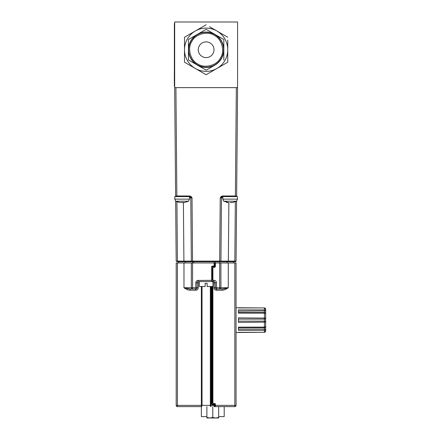 <?xml version="1.0" encoding="UTF-8"?>
<svg xmlns="http://www.w3.org/2000/svg" width="440" height="440" viewBox="0 0 440 440"><rect width="100%" height="100%" fill="white"/><g stroke="black" fill="none" stroke-linecap="round" stroke-linejoin="round"><path stroke-width="0.66" d="M176.242 196.597A0.621 0.621 0 0 1 175.621 195.987L174.674 87.632L174.674 22L237.584 22L237.584 87.632L236.638 195.987L237.584 87.632L174.674 87.632L175.621 195.987A0.621 0.621 0 0 0 176.242 196.597L176.858 196.597L176.858 195.987L175.912 87.632L236.341 87.632L235.395 195.987L236.638 195.987A0.621 0.621 0 0 1 236.016 196.597L222.629 196.597L220.237 197.83L222.629 196.597L222.629 195.987L221.854 196.141M190.476 196.169L189.629 195.987L189.629 196.597L192.022 197.83L190.784 197.83L191.334 261.118L190.784 197.83A1.238 1.238 0 0 0 189.547 196.597L189.547 196.597A1.238 1.238 0 0 1 190.784 197.83L189.409 197.824M189.86 196.62L190.3 196.752M183.909 261.734L183.909 261.118L191.334 261.118A0.621 0.621 0 0 0 191.956 261.734L176.809 261.734L177.43 261.734L177.43 261.118L176.187 261.118L175.654 201.207L188.556 201.207L184.492 202.543L183.299 202.543L184.344 202.543M236.632 196.597L236.638 195.987L236.632 196.597M191.956 261.734L219.681 261.734L219.681 261.118L220.919 261.118L221.474 197.83A1.238 1.238 0 0 1 222.712 196.597A1.238 1.238 0 0 0 221.474 197.83A1.238 1.238 0 0 1 222.712 196.597A1.238 1.238 0 0 0 221.474 197.83L222.844 197.824M221.485 196.328L221.183 196.559M220.891 196.851L220.655 197.148M175.621 195.987L189.629 195.987L192.022 197.83L191.604 197.148M191.367 196.851L191.076 196.559M221.474 197.83L220.237 197.83L222.629 195.987L235.395 195.987L235.395 196.597M228.861 202.543L228.349 261.118L220.919 261.118A0.621 0.621 0 0 1 220.303 261.734L235.45 261.734L234.828 261.734L234.828 261.118L236.066 261.118A0.621 0.621 0 0 1 235.45 261.734M219.681 261.734L220.303 261.734L219.681 261.734L219.676 262.971M227.915 202.543L226.43 202.384L228.613 202.543L223.702 201.207L236.599 201.207L236.066 261.118M223.405 196.597L237.457 196.597L237.457 199.139L222.844 199.139L222.844 196.597M230.093 202.543L232.535 202.543L236.599 201.207L237.457 199.139M231.347 202.406L232.392 202.543M231.776 202.543L230.214 202.543M175.357 196.597L189.409 196.597L189.409 199.139L174.801 199.139L174.801 196.597L175.357 196.597M180.912 202.543L183.733 202.543M183.299 202.406L182.166 202.543M179.872 202.543L175.654 201.207L174.801 199.139M180.565 202.543L182.045 202.543M184.503 49.737L184.503 62.222L195.316 68.464A21.626 21.626 0 0 1 184.503 49.737L184.503 37.252L195.316 31.009L184.503 37.252L184.503 49.737A21.626 21.626 0 0 1 216.942 31.009L227.75 37.252L216.942 31.009A21.626 21.626 0 0 1 227.75 49.737L227.75 40.084M195.316 68.464L206.129 74.707L216.942 68.464A21.626 21.626 0 0 1 195.316 68.464L184.503 62.222L184.503 59.389M184.503 58.35L184.503 50.859M216.942 68.464L227.75 62.222L227.75 49.737A21.626 21.626 0 0 1 216.942 68.464L206.129 74.707L196.29 69.025M227.75 49.737L227.75 62.222L217.91 67.903M227.75 41.123L227.75 48.615M215.969 30.448L209.468 26.697M195.316 31.009L206.129 24.767L195.316 31.009M191.829 41.481C187.11 48.23 190.41 60.55 197.874 64.037C204.622 68.756 216.942 65.456 220.429 57.992C225.148 51.244 221.848 38.924 214.385 35.437C207.636 30.718 195.316 34.018 191.829 41.481M191.01 41.008A17.457 17.457 0 0 0 197.401 64.856A17.457 17.457 0 0 0 221.243 58.465A17.457 17.457 0 0 0 214.858 34.623A17.457 17.457 0 0 0 191.01 41.008A17.457 17.457 0 0 1 214.858 34.623A17.457 17.457 0 0 1 221.243 58.465M188.436 49.737L188.436 59.95L197.28 65.06A17.694 17.694 0 0 1 188.436 49.737L188.436 39.523L206.129 29.31L223.823 39.523L223.823 59.95L223.823 39.523L206.129 29.31L188.436 39.523L188.436 49.737A17.694 17.694 0 0 1 214.973 34.414A17.694 17.694 0 0 1 214.973 65.06L215.793 64.587M212.938 53.669A7.865 7.865 0 0 1 202.197 56.546A7.865 7.865 0 0 1 199.32 45.804A7.865 7.865 0 0 1 210.062 42.928A7.865 7.865 0 0 1 212.938 53.669M214.973 65.06A17.694 17.694 0 0 1 197.28 65.06L206.129 70.169L214.973 65.06L206.129 70.169L188.436 59.95L188.436 50.683M237.584 84.535L237.584 25.097M174.334 71.819L174.334 80.867L174.334 71.819M174.334 73.26L174.334 77.484M174.334 74.762L174.334 78.265C174.334 79.162 174.334 79.162 174.334 78.265L174.334 74.762M174.674 23.364L174.361 23.364L174.361 86.267L174.674 86.267M174.334 79.871L174.334 72.325L174.361 79.871M174.334 72.325L174.334 78.194L174.361 72.325M211.007 286.5L211.007 405.377L236.06 405.377L236.06 262.971L215.38 262.971L215.38 266.69L214.759 267.305L213.521 267.305L212.905 267.927L212.905 280.308L213.989 280.308C215.485 280.462 216.31 281.287 216.464 282.783L216.464 287.738L213.978 287.738L213.966 282.783L215.215 282.783L215.215 287.738A1.238 1.238 0 0 0 216.453 288.976L219.676 288.976L219.687 287.738L220.913 287.738A1.238 1.238 0 0 1 219.676 288.976L216.453 288.976L222.222 288.976L222.211 290.213L223.845 289.993M234.834 262.971L234.823 406.615L215.38 406.615L215.38 405.377L214.759 405.377L215.38 405.377L215.38 404.14A0.621 0.621 0 0 0 214.759 403.519L215.38 404.14M236.06 405.377A1.238 1.238 0 0 1 234.823 406.615M223.135 288.921L223.724 288.844M224.235 288.756L228.278 287.738L222.222 288.976M224.659 289.729L225.385 289.421M226.188 289.009L226.859 288.624M228.146 287.82L228.278 287.738C226.38 289.19 224.356 290.015 222.211 290.213L216.441 290.213L216.464 287.738L219.687 287.738L219.687 262.971M212.284 280.929L212.284 281.545L212.284 280.929L212.905 280.929M215.38 404.756L214.759 404.756L214.759 404.14L212.905 404.14A0.621 0.621 0 0 1 212.284 403.519L212.284 286.5L212.284 382.723L211.662 382.723M212.905 286.5L212.905 402.897L213.521 403.519L214.759 403.519M220.913 262.971L220.913 287.738L228.278 287.738L228.278 262.971M212.905 280.308L212.905 281.545L213.978 281.545L215.215 282.783L216.453 282.783L216.288 281.875M213.966 282.783L212.938 282.783M215.38 263.593L214.759 263.593L214.759 266.69L212.284 266.69L212.284 279.692L212.905 279.692M215.38 262.35L215.38 262.971L215.38 262.35M233.596 261.734L233.596 262.971M214.759 267.305L215.38 266.69M210.32 286.5L210.32 405.377L211.007 405.377L211.019 406.615A1.238 0.699 -90 0 1 210.32 405.377L202.048 405.377A1.238 0.682 90 0 1 201.366 406.615L200.404 406.615M190.031 290.213L190.031 288.976L195.806 288.976A1.238 1.238 0 0 0 197.043 287.738L197.043 282.783L198.292 282.783L198.292 287.738C198.138 289.234 197.313 290.059 195.816 290.213L190.042 290.213C187.897 290.015 185.878 289.19 183.975 287.738L183.975 262.971L191.34 262.971L191.34 287.738L195.806 287.738L195.806 282.783C195.96 281.287 196.785 280.462 198.281 280.308L198.281 281.545L211.662 281.545L211.662 266.69A0.621 0.621 0 0 1 212.284 266.068A0.621 0.621 0 0 0 211.662 266.69M212.284 401.66L211.662 401.66M190.031 288.976L183.975 287.738L191.34 287.738A1.238 1.238 0 0 0 192.583 288.976L190.031 288.976M211.662 286.5L211.662 404.14L212.284 404.756L214.143 404.756L214.143 406.615L215.38 406.615M214.143 263.593L214.143 266.068L212.284 266.068L214.143 266.068L214.143 263.593L214.759 263.593L214.759 262.971L214.143 262.971L214.143 261.734M178.662 262.971L178.662 261.734M192.022 197.83L192.583 262.971L191.34 262.971M196.103 281.606L195.806 282.783L197.043 282.783A1.238 1.238 0 0 1 198.281 281.545M176.193 267.564L176.193 281.435M176.193 405.377L177.424 405.377L177.436 406.615A1.238 1.238 0 0 1 176.193 405.377L176.193 262.971L183.975 262.971M186.065 289.009L186.868 289.421M187.6 289.729L188.413 289.993M186.978 288.536L188.458 288.833M192.583 288.976L192.583 262.971L214.143 262.971L214.143 265.447A0.621 0.621 0 0 1 213.521 266.068L212.284 266.068M193.809 262.971L193.809 261.734M177.436 406.615L201.366 406.615L201.355 405.377L202.048 405.377L202.048 286.5M199.32 282.783L198.292 282.783M211.662 401.638L212.284 401.638M211.662 400.961L212.284 400.961L211.662 400.961M201.366 406.615L201.366 416.614L206.888 416.614M218.68 416.614L224.202 416.614L224.202 406.615M199.32 281.545L199.32 286.5L205.139 286.5L205.139 283.277L207.119 283.277L207.119 286.5L212.938 286.5L212.938 281.545M211.662 281.545L212.905 281.545M218.68 406.615L218.68 417.472L215.859 418L218.68 417.472L218.68 418L206.888 418L206.888 417.472L206.888 418M215.611 418L212.784 417.472L209.963 418M209.715 418L206.888 417.472L206.888 406.615M212.784 406.615L212.784 417.472M238.42 311.146L265.666 310.937L265.666 313.803L265.666 311.361M238.42 319.105L264.423 319.105A1.238 1.012 0 0 0 265.666 318.093L265.666 326.43L265.666 322.141L238.42 322.366L238.42 317.867L265.666 318.093L265.666 313.803A1.238 1.221 -0 0 0 264.423 312.582L265.666 313.803A1.238 0.704 180 0 0 264.423 313.099L264.423 309.914A1.238 1.018 0 0 1 265.666 310.937L265.666 309.161A1.238 1.216 180 0 0 264.423 307.94L236.06 307.736M236.06 332.502L264.423 332.293A1.238 1.216 -0 0 0 265.666 331.078L265.666 329.296L264.423 329.087L238.42 329.087M238.42 330.319L238.42 327.135L264.423 327.135A1.238 0.704 0 0 0 265.666 326.43L265.666 329.296A1.238 1.018 180 0 1 264.423 330.319L238.42 330.319M264.423 332.316L265.666 331.078C265.666 329.687 265.666 329.687 265.666 331.078L264.423 332.316L238.42 332.293M265.666 322.141A1.238 1.012 180 0 0 264.423 321.129L264.423 313.099L238.42 313.099L238.42 309.914L264.423 309.914L264.423 307.94M265.666 309.161C265.666 310.547 265.666 310.547 265.666 309.161L264.423 307.918L238.42 307.94M265.666 326.398L264.423 327.673A1.238 1.221 180 0 0 265.666 326.43M191.334 261.118L219.681 261.118L220.237 197.83M176.913 201.916L177.43 261.118L183.909 261.118L183.398 202.543M235.345 201.916L234.828 261.118L228.349 261.118L228.349 261.734M215.259 289.916L216.441 290.213C214.946 290.059 214.121 289.234 213.966 287.738L214.137 288.651M214.264 288.921L214.693 289.487M213.989 280.308L213.978 281.545L215.215 282.783M227.04 261.734L227.04 262.971M216.167 281.606L215.738 281.034M198.292 287.738L195.806 287.738L195.816 290.213L196.73 290.043M185.213 262.971L185.213 261.734M197.368 280.484L211.662 280.308M201.355 286.5L201.355 405.377L177.424 405.377L177.424 262.971M197.104 280.605L196.531 281.034M196.994 289.916L197.566 289.487M214.759 406.615L214.759 405.377M264.423 332.293L264.423 321.129L238.42 321.129M223.702 201.207L222.844 199.139M188.556 201.207L189.409 199.139M215.144 405.377L215.144 404.756M264.423 327.673L238.42 327.673M238.42 312.56L264.423 312.56"/></g></svg>
